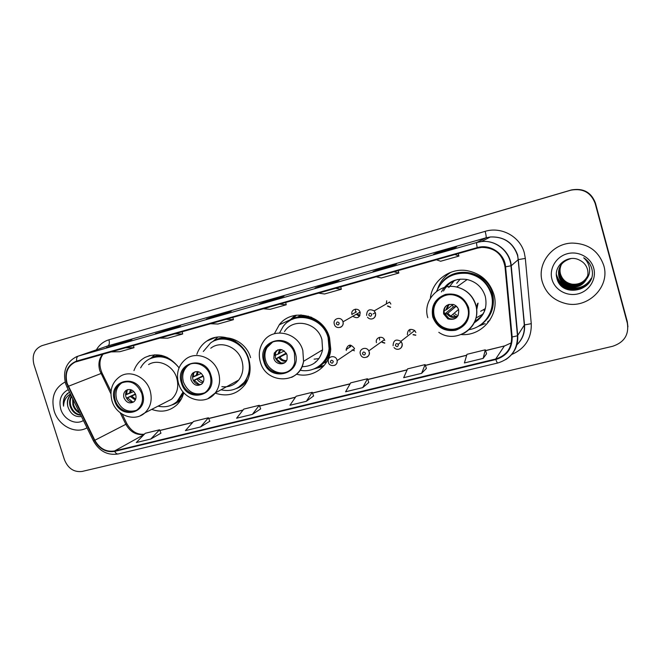 <?xml version="1.0" encoding="UTF-8"?>
<svg xmlns="http://www.w3.org/2000/svg" width="661" height="661" viewBox="0 0 661 661"><rect width="100%" height="100%" fill="white"/><g stroke="black" fill="none" stroke-linecap="round" stroke-linejoin="round"><path stroke-width="0.99" d="M461.361 334.557C482.208 336.358 500.17 314.578 493.825 294.252C489.429 281.024 480.373 273.133 466.649 270.58C449.224 267.804 432.021 281.173 430.377 298.202M478.3 326.286L484.306 323.898M487.595 321.899L489.95 320.073M296.516 374.192C312.587 378.703 329.732 366.442 330.731 349.182L329.525 337.738C323.725 314.942 292.377 307.175 279.297 324.758L274.365 333.722M319.164 366.525L323.436 365.723M215.131 393.113C227.285 397.145 237.274 394.286 245.115 384.528C250.147 377.018 251.37 368.541 248.776 359.121C243.735 340.522 220.824 330.839 206.819 341.035C202.101 344.265 198.779 348.694 196.846 354.313M151.724 409.374C161.144 412.745 169.472 411.291 176.694 405.011C180.147 401.714 182.502 397.608 183.75 392.684M328.401 362.236L328.244 361.253C327.567 355.973 335.697 354.825 336.994 360.03L337.127 360.592L354.527 348.884L354.412 348.364C350.735 343.819 347.975 344.216 346.141 349.537L346.306 350.454M384.793 342.952L382.463 342.191M415.819 335.086L413.241 334.565M390.618 307.233L387.718 305.919M352.933 316.363C357.477 318.949 359.89 317.627 360.171 312.397L360.071 312.116C358.46 307.059 350.553 309.208 351.9 314.314L351.983 314.619M326.782 361.765L324.609 362.724M299.012 316.173L300.846 314.933M179.048 367.846C169.199 355.37 157.847 351.916 144.982 357.461C139.793 360.361 136.116 364.748 133.96 370.614M384.776 340.522L384.429 339.655C382.223 335.011 374.845 337.829 376.489 342.662M415.852 332.491L414.711 330.541C410.06 328.162 407.614 329.542 407.366 334.689M390.866 304.077L389.635 302.036L374.184 310.885L375.489 313.066C376.018 315.627 375.159 317.495 372.911 318.643M296.425 315.181L293.079 318.627M449.546 272.795L447.348 274.786M627.925 326.84L627.289 321.626L595.437 203.092C591.306 192.277 583.316 187.889 571.476 189.93L44.304 344.951M41.957 345.67L41.759 345.728C34.38 349.016 31.769 355.271 33.918 364.475L64.448 459.75C68.075 468.509 73.966 472.408 82.113 471.45L612.689 346.273C624.248 342.381 629.132 334.673 627.339 323.155L595.164 203.448C590.984 192.516 582.911 188.079 570.955 190.145L46.691 344.224M595.164 203.448L595.305 203.266C591.149 192.392 583.118 187.98 571.22 190.038L570.749 190.17L571.22 190.038C583.118 187.98 591.149 192.392 595.305 203.266L627.314 322.386L595.437 203.092M54.169 411.002C58.507 425.791 75.536 434.624 87.004 427.816C75.536 434.624 58.507 425.791 54.169 411.002C50.889 397.93 54.26 388.42 64.274 382.479C54.26 388.42 50.889 397.93 54.169 411.002M542.293 281.867C545.879 293.195 553.621 300.4 565.527 303.498C587.439 309.282 610.425 287.064 603.79 265.598C598.676 250.932 588.1 243.422 572.046 243.083C552.133 243.43 536.749 263.913 542.293 281.867C545.879 293.195 553.621 300.4 565.527 303.498C587.439 309.282 610.425 287.064 603.79 265.598C598.676 250.932 588.1 243.422 572.046 243.083C552.133 243.43 536.749 263.913 542.293 281.867M67.125 383.33C64.712 373.415 67.381 366.334 75.139 362.088L477.382 248.148L481.762 247.379C494.8 247.66 502.55 254.163 505.021 266.887L511.614 337.011C511.788 348.231 506.483 355.56 495.7 358.997L114.568 450.951C106.206 452.231 99.629 448.67 94.837 440.267L67.125 383.33M66.744 383.438L94.482 440.433C99.398 449.05 106.132 452.702 114.7 451.389L495.841 359.51C506.896 355.99 512.333 348.479 512.159 336.97L505.574 266.829C504.698 253.477 490.024 243.603 477.234 247.627L76.643 361.063C67.505 364.855 64.2 372.308 66.744 383.438M452.289 248.924L456.52 246.925L438.235 252.147L433.566 254.262L452.289 248.924L433.566 254.262M438.441 252.866L438.235 252.147M390.874 266.441L396.509 264.061L379.009 269.06L372.986 271.547L390.874 266.441M379.216 269.762L379.009 269.06M332.153 283.189L339.06 280.462L322.304 285.255L315.041 288.072L332.153 283.189M322.51 285.94L322.304 285.255M120.955 343.447L131.936 339.614L106.479 347.57L120.955 343.447M117.914 344.307L117.716 343.679M170.497 329.31L180.593 325.716L155.418 333.615L170.497 329.31M165.994 330.591L165.795 329.946M222.121 314.586L231.251 311.257L215.833 315.652L206.406 319.065L222.121 314.586M216.04 316.313L215.833 315.652M275.951 299.226L284.023 296.186L267.961 300.772L259.566 303.903L275.951 299.226L259.566 303.903M268.159 301.449L267.961 300.772M65.166 382.083L64.274 382.479L65.166 382.083M421.611 373.333L425.114 364.591L407.564 368.896L403.673 377.687L421.611 373.333L426.395 368.417M483.15 358.402L486.554 353.775L485.298 349.818L466.963 354.321L464.394 362.955L483.15 358.402L485.298 349.818M252.362 414.389L260.657 408.886L259.277 405.3L243.802 409.101L236.597 418.215L252.362 414.389L259.277 405.3M200.556 426.956L208.413 417.785L193.549 421.437L185.419 430.625L200.556 426.956L209.801 421.255M150.815 439.02L159.549 429.782L145.255 433.294L136.282 442.548L150.815 439.02L160.954 433.17M362.74 387.61L367.483 378.736L350.669 382.868L345.579 391.775L362.74 387.61L368.797 382.471M306.374 401.285L312.256 392.295L296.128 396.253L289.931 405.276L306.374 401.285L313.595 395.931M263.21 308.753L270.151 309.315L286.23 304.787L285.676 302.391M279.529 304.134L286.23 304.787M210.281 323.725L217.973 324.03L233.399 319.684L232.87 317.338M225.922 319.304L233.399 319.684M159.508 338.093L167.877 338.159L182.692 333.979L182.188 331.682M174.521 333.846L182.692 333.979M110.751 351.892L119.748 351.726L133.985 347.711L133.497 345.455M125.177 347.81L133.985 347.711M318.428 293.129L324.551 293.98L341.332 289.245L340.754 286.808M335.458 288.303L341.332 289.245M376.092 276.81L381.323 277.967L398.839 273.034L398.228 270.547M393.89 271.77L398.839 273.034M436.367 259.756L440.614 261.252L458.916 256.088L458.28 253.551M454.983 254.485L458.916 256.088M312.256 392.295L313.603 395.964M208.413 417.785L209.818 421.288M159.549 429.782L160.962 433.203M367.483 378.736L368.805 382.504M425.114 364.591L426.403 368.45M79.799 413.158C76.379 411.547 74.065 408.754 72.859 404.788L72.644 398.6M79.378 412.299C76.494 410.514 74.553 407.911 73.545 404.491L73.131 399.591M80.799 415.191C75.66 414.835 72.09 411.77 70.066 405.986C69.132 402.392 69.57 399.07 71.38 396.022M80.625 414.835C75.875 414.108 72.594 411.051 70.768 405.68C69.909 402.483 70.198 399.426 71.619 396.517M70.777 394.791C67.538 397.889 66.604 401.929 67.959 406.887C66.844 402.095 67.81 398.12 70.859 394.964M68.24 389.626C61.027 393.493 58.548 400.029 60.795 409.25C63.778 419.471 75.651 425.428 83.41 420.503M67.959 406.887C70.529 414.075 75.023 417.273 81.443 416.504M69.455 392.105L65.257 395.865C63.464 398.905 62.911 402.342 63.58 406.16C63.745 400.673 66.026 396.641 70.421 394.063M63.58 406.16C62.944 400.756 64.332 396.435 67.744 393.196M77.221 407.911L75.552 404.507M78.13 409.77L74.61 402.59M115.278 400.302C118.137 410.473 130.762 415.595 137.761 409.308C142.14 405.243 143.462 399.922 141.727 393.369C136.868 382.835 129.804 379.505 120.517 383.388C115.146 387.346 113.403 392.981 115.278 400.302M122.888 382.24L121.93 382.785C116.567 386.735 114.824 392.353 116.691 399.657C120.814 409.2 127.284 412.803 136.108 410.464M167.035 357.328C161.722 355.651 156.649 355.849 151.823 357.915M178.776 367.45C169.91 356.973 159.954 354.246 148.899 359.254C145.362 361.27 142.611 364.137 140.636 367.855M164.482 402.846L171.637 399.186C177.322 393.683 179.032 386.652 176.776 378.075C173.24 365.467 158.268 358.386 148.56 364.575M158.053 406.135C165.3 407.763 171.637 406.218 177.074 401.5L183.114 391.94M173.413 404.168L178.247 400.888L183.667 392.998M123.971 397.748C126.301 402.64 129.573 404.011 133.786 401.863C135.844 400.07 136.48 397.674 135.695 394.675C133.472 389.916 130.283 388.478 126.127 390.362C123.871 392.138 123.153 394.6 123.971 397.748M127.97 389.569C125.797 391.353 125.111 393.774 125.912 396.856C127.49 400.698 130.101 402.384 133.737 401.896M151.328 357.89L154.773 354.75M129.506 393.006L126.507 394.369M127.218 390.221L126.524 394.551L125.565 394.799M126.524 394.551L133.811 391.51M127.978 400.186L126.565 398.062L135.431 393.964M132.754 402.045L127.548 397.806L126.565 398.062M135.596 394.377L127.548 397.806M587.621 275.984C584.423 282.23 579.176 285.031 571.889 284.387C566.014 283.197 562.164 279.793 560.354 274.166C559.487 270.861 559.859 267.556 561.478 264.26M587.646 275.877C584.431 282.049 579.21 284.808 571.98 284.164C566.122 282.982 562.28 279.578 560.47 273.968C559.619 270.704 559.974 267.441 561.544 264.169M587.522 276.414C584.374 282.974 579.036 285.924 571.492 285.279C565.576 284.081 561.701 280.644 559.875 274.976C558.966 271.481 559.413 268.027 561.214 264.607M587.546 276.306C584.39 282.784 579.069 285.701 571.591 285.056C565.684 283.858 561.817 280.429 559.991 274.769C559.099 271.324 559.528 267.912 561.28 264.524M587.406 276.843C584.332 283.718 578.896 286.833 571.096 286.18C565.13 284.974 561.23 281.512 559.388 275.802C558.446 272.117 558.966 268.506 560.958 264.97M587.431 276.736C584.341 283.528 578.929 286.601 571.195 285.957C565.246 284.751 561.354 281.297 559.512 275.596C558.578 271.96 559.074 268.391 561.024 264.879M586.505 279.14C588.026 275.976 588.348 272.704 587.48 269.341C586.257 265.177 583.638 262.128 579.631 260.186C568.229 253.824 553.439 265.689 556.744 277.645C560.966 299.21 596.767 290.807 592.033 269.655L591.777 268.597C590.48 264.036 587.794 260.434 583.721 257.807C587.142 260.847 589.091 264.574 589.587 268.977C589.901 272.753 588.877 276.141 586.505 279.14C583.118 285.122 577.846 287.775 570.691 287.105C564.684 285.882 560.751 282.387 558.892 276.637C557.545 267.267 561.635 261.235 571.162 258.534M587.307 277.166C584.299 284.28 578.796 287.518 570.798 286.874C564.8 285.651 560.875 282.173 559.016 276.422C558.041 272.596 558.628 268.87 560.776 265.251M585.968 279.157C580.672 284.883 574.368 286.345 567.055 283.552M564.221 281.908L560.313 277.827M559.693 276.785L558.537 274.092M551.976 279.306C554.819 289.956 567.006 296.764 578.16 293.831C589.356 291.055 596.751 279.058 593.743 268.259C590.909 257.41 578.392 250.61 567.245 253.75C556.05 256.724 548.985 268.705 551.976 279.306M589.298 282.33C584.514 288.237 578.185 290.7 570.311 289.716C566.237 289.006 562.685 287.089 559.66 283.957M590.785 279.578C586.2 286.717 579.507 289.791 570.716 288.791C564.312 287.527 559.685 283.916 556.826 277.975M591.314 278.215C586.828 285.651 580.094 288.874 571.112 287.882C563.503 286.196 558.595 281.702 556.397 274.389M588.885 282.925C584.084 288.51 577.879 290.807 570.261 289.832C566.626 289.204 563.37 287.585 560.495 284.965M590.686 279.81C586.076 286.874 579.4 289.906 570.666 288.907C564.477 287.7 559.917 284.255 556.983 278.57M591.264 278.347C586.77 285.775 580.036 288.989 571.063 287.989C563.56 286.353 558.677 281.941 556.397 274.753M182.196 382.752C185.303 394.311 200.713 398.914 207.513 390.164C210.809 385.974 211.685 381.058 210.148 375.423C207.265 364.855 193.937 359.733 186.567 366.252C181.891 370.515 180.436 376.018 182.196 382.752M190.046 364.219L187.831 365.682C183.155 369.937 181.701 375.423 183.461 382.141C187.864 392.221 194.805 395.815 204.29 392.923M235.597 341.448C228.64 337.953 221.815 337.639 215.122 340.514M221.005 389.792C230.648 391.923 238.53 389.205 244.661 381.645C249.346 374.911 250.519 367.276 248.181 358.725C243.669 342.059 222.98 333.532 210.578 342.943L203.315 351.487M221.848 386.66C228.714 387.478 234.341 385.264 238.745 380.017C242.851 374.448 243.917 368.053 241.943 360.823C238.208 346.975 220.848 340.076 210.768 348.231M238.365 387.412L245.685 381.067L250.04 370.623M191.145 380.125C193.937 385.594 197.614 386.768 202.167 383.636C203.786 381.761 204.249 379.505 203.538 376.869C200.927 371.598 197.375 370.317 192.855 373.011C190.963 374.903 190.385 377.274 191.145 380.125M195.144 371.738L194.582 372.184C192.69 374.076 192.12 376.44 192.872 379.274C194.582 383.397 197.424 385.082 201.39 384.33M212.859 341.539L217.866 337.027M196.069 375.365L193.202 376.753M193.714 373.168L193.227 376.977L192.533 377.158M193.227 376.977L201.341 373.382M193.376 380.521L203.084 375.729M199.382 384.595L194.251 380.331L193.4 380.554M203.307 376.216L194.251 380.331M264.59 361.146C268.473 376.696 291.914 377.522 294.765 361.972L294.451 353.313C291.047 339.911 272.018 336.515 266.003 348.041C263.739 352.082 263.268 356.453 264.59 361.146M272.572 342.125L267.061 347.504C264.805 351.536 264.334 355.891 265.656 360.567C268.325 370.408 280.305 376.002 288.535 371.143M295.888 315.256L295.137 316.363M301.135 314.942L298.078 316.809M318.503 366.541C324.989 362.311 328.79 356.18 329.905 348.14L328.93 337.077C324.741 321.362 305.911 312.289 292.517 319.288M300.061 370.185C313.686 373.234 327.707 363.013 329.079 348.644L328.104 337.548C322.89 316.983 294.352 310.381 283.04 326.683L279.562 332.896M301.928 366.706C312.984 366.5 319.874 360.873 322.585 349.818L321.94 339.647C317.569 322.361 293.286 317.354 284.478 331.599M314.107 359.163L318.982 358.576M323.568 363.17L326.939 361.493M273.861 358.419C275.513 365.037 285.345 365.773 287.072 359.361L287.089 354.949C283.189 348.438 278.901 347.826 274.216 353.131L273.861 358.419M277.777 349.843L275.662 352.363L275.307 357.634C277.223 362.137 280.388 363.806 284.8 362.616M318.205 367.07L324.204 365.417M323.436 366.293L313.884 368.987M315.404 361.873L316.074 361.815M328.864 355.684L329.765 354.701M308.381 316.14L307.241 316.346M296.343 315.19L291.914 319.246M287.973 321.874L295.128 315.388M275.662 352.363L274.232 353.098M275.447 352.867L274.976 355.436M275.546 352.42L276.24 350.669M275.307 355.354L284.346 350.941M275.769 358.824L286.254 353.073M280.999 362.963L276.348 358.824L275.835 358.956M286.585 353.668L276.348 358.824M433.699 316.784C435.128 321.494 437.987 325.096 442.275 327.575C454.999 335.482 472.384 322.229 467.674 307.877C465.633 301.507 461.403 297.343 454.983 295.376C442.349 291.484 429.642 304.457 433.699 316.784M440.532 297.756C434.616 302.631 432.542 308.811 434.294 316.322C435.723 321.015 438.565 324.601 442.845 327.071C450.298 330.707 457.164 329.905 463.452 324.667M454.487 280.338L448.753 287.543M458.023 279.405C451.463 281.214 446.629 285.098 443.514 291.047M485.29 320.568C491.991 312.86 494.106 303.994 491.652 293.955C487.909 282.569 480.159 275.645 468.409 273.158C461.13 272.051 454.421 273.406 448.274 277.223M469.153 329.649C484.959 327.17 495.99 309.86 491.263 294.327C487.512 282.916 479.737 275.959 467.947 273.472C453.049 272.092 442.589 278.066 436.557 291.385M474.053 322.907C483.935 316.751 487.678 307.91 485.281 296.401C482.373 287.452 476.341 281.826 467.17 279.529C455.652 277.884 447.076 282.007 441.432 291.898M480.63 311.265L485.372 308.604M460.155 279.116L456.718 283.28M474.829 321.188C479.299 318.767 482.596 315.256 484.728 310.645M475.862 318.081L483.199 313.942M486.174 319.527L487.901 318.09M484.943 310.042L483.959 310.298M443.622 313.876L447.902 318.908C455.338 320.461 458.932 317.462 458.676 309.926C457.85 307.315 456.156 305.522 453.578 304.556C446.489 303.705 443.167 306.811 443.622 313.876M446.654 305.44C444.423 307.596 443.68 310.191 444.415 313.231L448.679 318.238C451.579 319.47 454.289 319.18 456.809 317.363M476.606 310.282L478.077 303.11M477.515 303.63L476.432 308.505M455.049 315.95L453.653 315.099M455.041 313.892L456.429 314.735M477.878 326.526L483.877 323.964M474.78 321.32L477.895 320.312M492.181 304.779L493.189 297.012M447.282 284.445L445.77 287.279M437.623 288.915C440.044 281.735 444.531 276.166 451.083 272.2M457.908 308.109L456.049 305.927M452.463 304.961L453.223 307.051L456.23 306.25L447.704 313.314L444.952 314.611M444.126 310.794L446.654 309.612L453.14 304.415M444.688 314.025L453.223 307.051M571.013 190.062L570.493 190.277M102.711 354.164C98.976 358.807 98.01 364.318 99.811 370.689L110.899 393.824M96.374 349.851C99.332 344.794 103.513 341.44 108.925 339.795L485.149 231.35C486.124 235.035 486.405 237.192 486 237.82L107.834 345.901L78.32 356.072C76.907 356.733 76.354 358.394 76.643 361.063M485.149 231.35C501.319 226.285 520.199 236.597 524.347 252.998L525.33 258.418L531.262 323.675C531.659 338.382 525.074 348.686 511.515 354.577M505.574 266.829L511.234 265.739L518.282 259.599L517.489 255.253C512.911 242.612 503.856 236.522 490.33 236.977L486 237.82L476.845 242.463L481.448 241.571C495.857 239.712 510.209 251.287 511.234 265.739L517.737 335.565C518.274 345.852 514.275 353.875 505.739 359.617M94.482 440.433L93.424 440.879L67.034 387.189L67.976 386.478M93.441 440.912C99.307 451.273 107.561 455.619 118.212 453.958C116.931 454.173 115.758 453.314 114.7 451.389M495.841 359.51C496.659 361.84 497.295 363.005 497.766 362.996C511.011 358.807 517.58 349.735 517.472 335.788L524.305 325.113L518.282 259.599L525.33 258.418M512.159 336.97L517.472 335.788L510.961 265.879C509.962 251.403 495.733 239.761 481.448 241.571L490.33 236.977C503.922 236.456 513.043 242.504 517.695 255.129L524.528 324.923L531.262 323.675M477.234 247.627C476.573 244.603 476.441 242.876 476.845 242.463L78.32 356.072L106.173 346.48M65.579 383.537C62.621 371.003 66.29 362.046 76.585 356.667L78.32 356.072M627.339 323.155L627.314 322.386M516.596 345.017C522.264 339.589 524.834 332.954 524.305 325.113L524.528 324.923C525.098 332.896 522.446 339.63 516.572 345.108M108.925 339.795C109.743 342.985 109.379 345.025 107.834 345.901M495.7 358.997L504.31 346.083L511.333 342.836M68.323 386.305L102.067 373.085L111.023 391.353M94.837 440.267L125.854 424.304C130.258 432.071 136.381 435.417 144.222 434.36M120.203 412.786L125.854 424.304L126.912 423.742C131.407 431.435 137.224 434.913 144.387 434.194M114.568 450.951L143.991 434.599M159.855 430.526L192.607 422.503M208.719 418.553L242.967 410.151M259.575 406.085L295.417 397.294M312.546 393.097L350.082 383.892M367.772 379.563L407.11 369.912M425.395 365.434L466.666 355.312M485.571 350.677L504.517 345.926L485.538 350.578M125.788 424.18L126.912 423.742L122.227 414.191M101.125 373.895L102.067 373.085C98.919 365.698 99.274 359.353 103.133 354.048M487.297 237.481L487.454 238.464M142.47 393.171C136.72 372.68 107.487 380.67 114.551 400.492C120.079 420.669 149.378 413.315 142.47 393.171M111.965 400.773C109.338 390.089 112.155 381.901 120.426 376.208C130.572 369.706 146.337 377.257 150.113 390.61C152.526 399.682 150.766 407.11 144.833 412.894L140.124 415.843M161.358 355.345C157.219 355.362 153.459 356.461 150.064 358.65M171.72 405.019C175.586 403.854 178.858 401.714 181.535 398.583M129.523 393.411L130.424 389.577M130.754 392.907L131.349 389.858M135.315 400.021L130.539 396.658M135.687 399.145L131.77 396.154M210.933 375.217C205.158 354.106 174.256 362.559 181.428 382.95C186.972 403.731 217.923 395.956 210.933 375.217M178.47 383.281C175.975 373.333 178.379 365.302 185.675 359.187C196.226 350.586 214.536 357.956 218.535 372.647C220.65 380.315 219.551 387.082 215.255 392.956L207.942 398.624M250.569 357.659C246.082 340.894 225.327 332.235 212.768 341.597M236.076 388.627C241.116 386.925 245.107 383.777 248.04 379.166M196.086 375.869L197.35 371.548M197.234 375.382L198.217 371.689M202.877 382.694C200.448 382.603 198.523 381.438 197.11 379.207M203.291 381.926L198.259 378.72M295.285 353.09C289.493 331.219 256.485 340.25 263.772 361.36C269.316 382.868 302.383 374.564 295.285 353.09M260.285 361.749C258.327 354.494 259.31 347.86 263.243 341.844C272.464 326.757 298.144 332.161 302.829 350.52L303.548 361.319C302.118 368.846 298.119 374.192 291.567 377.373M311.728 317.363C303.44 314.942 295.93 316.165 289.204 321.039M315.239 368.4C323.179 365.219 328.294 359.328 330.566 350.727M277.984 354.279L279.686 349.454M279.016 353.817L280.528 349.462L279.62 350.851L281.817 349.686M286.155 361.212C283.164 361.575 280.785 360.419 279.025 357.741M286.593 360.501C283.866 360.774 281.685 359.691 280.049 357.271M468.624 307.629C464.377 297.045 456.66 292.641 445.489 294.418C435.054 298.475 430.815 306.01 432.765 317.032C436.929 327.459 444.556 331.863 455.652 330.252C466.179 326.352 470.508 318.809 468.624 307.629M427.807 317.71C422.255 300.813 438.987 282.652 456.66 287.031C466.418 289.501 472.846 295.517 475.961 305.076C478.539 317.478 474.491 326.922 463.815 333.417M478.655 326.08L481.489 324.328C490.826 317.173 494.668 307.712 493.015 295.946L492.453 293.534C487.24 271.2 454.818 264.648 441.697 282.759M445.894 310.017L448.1 304.671M446.654 309.612L449.092 304.357M457.817 316.082C453.553 318.445 449.926 317.652 446.943 313.719M458.304 315.173C456.007 316.9 453.512 317.214 450.819 316.09L447.704 313.314M355.469 312.397L355.527 309.15M334.301 324.163L334.226 323.832C332.78 318.395 341.15 316.14 342.877 321.519L342.976 321.824C343.505 324.377 342.671 326.212 340.456 327.335M336.317 323.857C337.845 325.534 338.812 325.278 339.209 323.08C337.68 321.403 336.713 321.659 336.317 323.857M357.196 314.033L359.956 315.504L357.204 314.025M359.435 316.338L356.502 314.413M386.702 300.772L386.272 303.961M368.78 315.115C370.334 316.809 371.325 316.545 371.746 314.314C370.185 312.62 369.193 312.884 368.78 315.115M387.445 306.076L390.535 307.39M366.607 315.454C366.781 310.042 369.301 308.513 374.184 310.885L375.456 313.083C376.283 319.246 369.978 320.577 367.516 317.189M352.156 349.876L354.428 350.801M333.251 361.352C331.731 359.675 330.781 359.923 330.393 362.079C331.905 363.748 332.863 363.509 333.251 361.352M350.644 345.116L350.47 346.703M328.459 362.426C328.996 366.913 338.019 366.88 337.127 360.592C337.366 362.773 336.565 364.36 334.714 365.343M349.752 347.174L349.743 345.108M382.19 342.39L384.735 343.15M360.361 354.065C358.609 348.917 366.417 345.951 368.772 350.9L369.144 351.817C369.664 354.238 368.896 356.023 366.83 357.188M365.426 353.139C363.88 351.445 362.897 351.693 362.484 353.883C364.029 355.577 365.012 355.321 365.426 353.139M379.571 339.994L379.464 337.333M413.001 334.755L415.752 335.259M393.088 345.703C393.336 340.225 395.931 338.762 400.872 341.316L402.095 343.406C402.607 345.819 401.83 347.628 399.74 348.826M398.393 344.72C396.815 343.009 395.815 343.266 395.377 345.488C396.947 347.199 397.955 346.942 398.393 344.72M409.952 332.128L409.845 329.475M356.477 311.852L351.9 314.314M350.768 346.504L346.141 349.537M149.973 355.486L144.982 357.461M215.651 337.366L206.819 341.035M293.269 318.404L279.297 324.758M571.476 189.93L570.955 190.145M75.139 362.088L76.775 361.509M65.621 383.677L66.976 387.065M118.212 453.958L497.766 362.996M41.932 345.67L44.138 345.001M159.822 430.435L192.723 422.371M208.686 418.454L243.066 410.027M259.542 405.986L295.5 397.17M312.513 392.998L350.156 383.768M367.739 379.455L407.168 369.788M425.362 365.335L466.699 355.197M222.146 314.57L206.463 319.048M170.521 329.302L155.484 333.59M120.988 343.431L106.545 347.554M332.177 283.181L315.082 288.064M390.891 266.433L373.019 271.531M171.637 399.186L144.833 412.894C134.629 422.354 116.162 415.505 112.04 401.012M178.247 400.888L177.074 401.5M121.93 382.785L120.517 383.388M127.846 389.593L126.127 390.362M238.745 380.017L215.255 392.956C205.621 406.102 183.064 400.12 178.553 383.537M245.685 381.067L244.661 381.645M187.831 365.682L186.567 366.252M194.582 372.184L192.855 373.011M322.585 349.818L303.548 361.319C300.59 384.454 266.11 384.636 260.376 362.038M329.905 348.14L329.079 348.644M267.061 347.504L266.003 348.041M289.939 320.494L288.56 321.13M438.805 332.309C456.445 344.868 482.48 326.278 475.763 305.217C472.714 295.607 466.344 289.551 456.66 287.031L467.17 279.529M442.845 327.071L442.275 327.575M468.409 273.158L467.947 273.472M448.679 318.238L447.902 318.908M485.199 323.758L481.489 324.328C490.817 317.131 494.659 307.671 493.015 295.946M448.968 304.382L446.456 309.745M458.527 309.472L450.819 316.09L447.596 313.388M360.071 312.116L342.968 321.824C344.753 327.575 335.796 330.013 334.342 324.287M375.341 312.628L373.135 313.917M384.429 339.655L368.772 350.9L369.127 351.834C371.242 355.998 363.021 360.724 360.551 354.602M414.711 330.541L400.872 341.316L402.045 343.439C402.838 349.669 396.311 350.793 394.047 347.496M401.301 341.811L398.178 344.257"/></g></svg>
